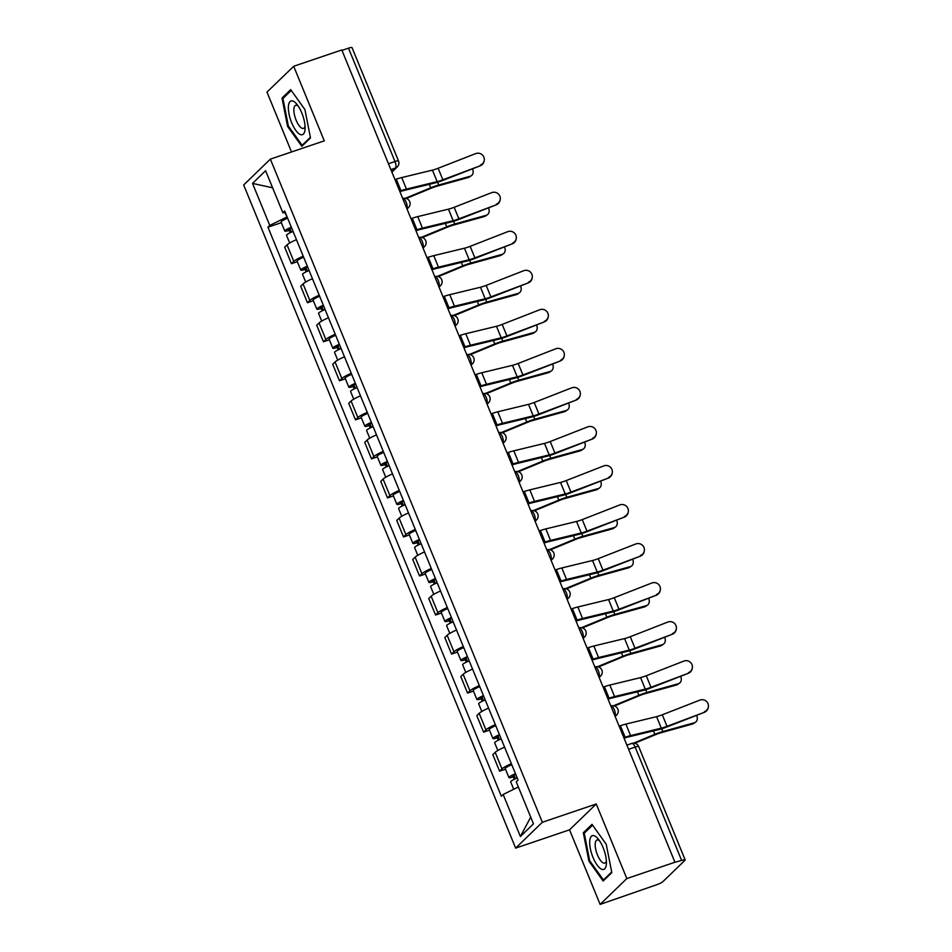 <?xml version="1.0" encoding="UTF-8"?>
<svg xmlns="http://www.w3.org/2000/svg" width="952" height="952" viewBox="0 0 952 952"><rect width="100%" height="100%" fill="white"/><g stroke="black" fill="none" stroke-linecap="round" stroke-linejoin="round"><path stroke-width="1.43" d="M600.129 904.4L626.832 878.553L674.932 862.238L341.792 49.956L293.692 66.271L324.275 140.848L270.368 159.127L243.676 184.974L515.639 848.113L569.546 829.823L600.129 904.4L656.499 884.789A5.474 0.869 157.7 0 0 662.889 881.647L684.928 860.322A5.474 0.869 157.7 0 0 685.154 859.882A5.474 0.869 157.7 0 0 681.644 860.453L635.151 747.094A5.474 1.987 -108.7 0 0 631.842 743.417L626.88 745.095M293.692 66.271L266.988 92.118L291.526 151.951M626.832 878.553L596.25 803.988L542.342 822.266L270.368 159.127M674.932 862.238L681.644 860.453M341.97 50.385L348.503 48.171A5.474 0.869 -22.3 0 1 352.014 47.6L398.507 160.959A5.474 0.869 157.7 0 0 394.997 161.531L348.503 48.171M296.441 239.678A12.602 1.987 157.7 0 0 287.052 244.878L284.672 247.175L291.455 263.692L293.823 261.395A12.602 1.987 -22.3 0 1 303.224 256.195M297.345 261.693L291.455 263.692M312.458 278.71A12.602 1.987 157.7 0 0 303.057 283.922L300.689 286.219L307.46 302.736L309.84 300.427A12.602 1.987 -22.3 0 1 319.229 295.227M313.351 300.725L307.46 302.736M328.464 317.754A12.602 1.987 157.7 0 0 319.075 322.954L316.695 325.251L323.466 341.768L325.846 339.471A12.602 1.987 -22.3 0 1 335.235 334.271M329.368 339.769L323.466 341.768M344.481 356.786A12.602 1.987 157.7 0 0 335.08 361.986L332.712 364.295L339.483 380.8L341.851 378.503A12.602 1.987 -22.3 0 1 351.252 373.303M345.374 378.801L339.483 380.8M360.487 395.83A12.602 1.987 157.7 0 0 351.098 401.03L348.718 403.327L355.489 419.844L357.869 417.547A12.602 1.987 -22.3 0 1 367.258 412.335M361.391 417.845L355.489 419.844M376.492 434.862A12.602 1.987 157.7 0 0 367.103 440.062L364.735 442.359L371.506 458.876L373.874 456.579A12.602 1.987 -22.3 0 1 383.275 451.379M377.397 456.877L371.506 458.876M392.51 473.894A12.602 1.987 157.7 0 0 383.109 479.106L380.74 481.403L387.512 497.92L389.892 495.623A12.602 1.987 -22.3 0 1 399.281 490.411M393.414 495.921L387.512 497.92M408.515 512.938A12.602 1.987 157.7 0 0 399.126 518.138L396.746 520.435L403.529 536.952L405.897 534.655A12.602 1.987 -22.3 0 1 415.286 529.455M409.419 534.953L403.529 536.952M424.532 551.97A12.602 1.987 157.7 0 0 415.132 557.182L412.763 559.478L419.534 575.996L421.903 573.699A12.602 1.987 -22.3 0 1 431.304 568.487M425.425 573.996L419.534 575.996M440.538 591.013A12.602 1.987 157.7 0 0 431.149 596.214L428.769 598.51L435.54 615.028L437.92 612.731A12.602 1.987 -22.3 0 1 447.309 607.531M441.442 613.028L435.54 615.028M456.543 630.046A12.602 1.987 157.7 0 0 447.154 635.258L444.786 637.554L451.557 654.072L453.925 651.775A12.602 1.987 -22.3 0 1 463.327 646.563M457.448 652.072L451.557 654.072M472.561 669.089A12.602 1.987 157.7 0 0 463.16 674.29L460.792 676.586L467.563 693.104L469.943 690.807A12.602 1.987 -22.3 0 1 479.332 685.607M473.465 691.104L467.563 693.104M488.566 708.121A12.602 1.987 157.7 0 0 479.177 713.334L476.797 715.63L483.58 732.147L485.948 729.839A12.602 1.987 -22.3 0 1 495.349 724.639M489.471 730.148L483.58 732.147M504.584 747.165A12.602 1.987 157.7 0 0 495.183 752.366L492.815 754.662L499.586 771.179L501.966 768.883A12.602 1.987 -22.3 0 1 511.355 763.683M505.476 769.18L499.586 771.179M284.91 212.689L287.123 216.949M286.719 217.092L269.773 225.422L252.53 183.391L265.608 170.729L282.851 212.772L285.362 212.665M530.716 817.125L520.399 836.51L533.477 823.849L516.234 781.818L518.067 780.045L284.684 210.999L282.851 212.772M520.399 836.51L503.156 794.468L518.364 786.983M269.773 225.422L267.952 227.195L501.335 796.241L503.156 794.468M515.639 848.113L542.342 822.266M310.483 137.933L304.926 109.587L290.681 89.643L282.006 98.032L287.575 126.378L301.82 146.334L310.483 137.933M569.546 829.823L596.25 803.988M611.815 872.639L606.245 844.293L592.001 824.349L583.326 832.738L588.895 861.084L603.14 881.04L611.815 872.639M281.34 222.661L267.952 227.195M252.53 183.391L272.617 187.806M288.42 126.092L287.575 126.378M284.16 97.306L282.006 98.032M589.752 860.798L588.895 861.084M585.48 832.012L583.326 832.738M480.379 165.124A6.295 6.188 11.6 0 0 482.033 154.629A6.295 6.188 11.6 0 0 475.655 153.617L438.134 168.266L442.858 179.785L480.236 165.779A6.295 6.188 -168.4 0 0 484.044 161.293L484.187 160.638M399.923 191.697L399.971 191.673A13.697 2.166 -22.3 0 1 404.303 190.4L435.016 182.951A13.697 2.166 157.7 0 0 442.728 180.44L480.236 165.779M399.685 191.138L400.982 190.697A17.255 2.725 -22.3 0 1 406.445 189.079L437.158 181.642A10.139 1.595 157.7 0 0 442.858 179.785M394.973 179.63L396.258 179.19A17.255 2.725 -22.3 0 1 401.72 177.572L432.434 170.134A10.139 1.595 157.7 0 0 438.134 168.266M471.288 175.739L469.479 176.965A6.295 4.962 -124.1 0 1 468.301 177.512L470.121 176.275A6.295 4.962 55.9 0 0 471.288 175.739A6.295 4.962 55.9 0 0 472.478 168.813M291.55 227.742L288.075 229.718L290.181 229.373L289.17 230.348A6.842 1.083 157.7 0 1 284.791 231.062L281.09 222.054A6.842 1.083 157.7 0 1 287.647 218.21M291.336 227.219A6.842 1.083 157.7 0 0 284.791 231.062M291.348 232.193L289.825 228.48M293.085 231.467A6.842 1.083 157.7 0 0 286.528 235.322L289.682 243.01M290.158 232.752L289.17 230.348M406.302 198.504L431.006 188.294A10.139 1.595 -22.3 0 1 436.944 186.211L468.301 177.512M405.362 198.29L430.732 187.806A13.697 2.166 -22.3 0 1 438.753 184.985L470.121 176.275M496.385 204.156A6.295 6.188 11.6 0 0 498.039 193.672A6.295 6.188 11.6 0 0 491.66 192.649L454.152 207.31L458.864 218.817L496.254 204.823A6.295 6.188 -168.4 0 0 500.062 200.336L500.193 199.67M415.929 230.729L415.976 230.717A13.697 2.166 -22.3 0 1 420.308 229.432L451.034 221.995A13.697 2.166 157.7 0 0 458.733 219.484L496.254 204.823M415.703 230.17L416.988 229.741A17.255 2.725 -22.3 0 1 422.45 228.123L453.164 220.685A10.139 1.595 157.7 0 0 458.864 218.817M410.978 218.662L412.264 218.222A17.255 2.725 -22.3 0 1 417.726 216.604L448.452 209.166A10.139 1.595 157.7 0 0 454.152 207.31M512.39 243.2A6.295 6.188 11.6 0 0 514.056 232.704A6.295 6.188 11.6 0 0 507.678 231.693L470.157 246.342L474.881 257.861L512.259 243.855A6.295 6.188 -168.4 0 0 516.067 239.368L516.21 238.714M431.946 269.773L431.994 269.749A13.697 2.166 -22.3 0 1 436.325 268.476L467.039 261.026A13.697 2.166 157.7 0 0 474.75 258.516L512.259 243.855M431.708 269.214L433.005 268.773A17.255 2.725 -22.3 0 1 438.467 267.155L469.181 259.717A10.139 1.595 157.7 0 0 474.881 257.861M426.996 257.695L428.281 257.266A17.255 2.725 -22.3 0 1 433.743 255.648L464.457 248.21A10.139 1.595 157.7 0 0 470.157 246.342M288.42 106.184A17.802 6.462 -108.7 0 0 295.679 130.198A17.802 6.462 -108.7 0 0 305.033 129.46A17.802 6.462 -108.7 0 0 305.08 128.877A17.802 6.462 -108.7 0 0 296.631 103.97A17.802 6.462 -108.7 0 0 288.42 106.184M298.214 106.077A12.186 4.427 -108.7 0 0 295.679 105.303A12.186 4.427 -108.7 0 0 293.906 108.885A12.186 4.427 -108.7 0 0 296.988 122.106A12.186 4.427 -108.7 0 0 303.51 128.389A12.186 4.427 -108.7 0 0 305.057 126.235M310.364 137.314L302.129 145.287L288.325 125.961L282.934 98.496L291.252 90.44M303.307 144.882L302.129 145.287M589.752 840.89A17.802 6.462 -108.7 0 0 597.011 864.904A17.802 6.462 -108.7 0 0 606.365 864.166A17.802 6.462 -108.7 0 0 606.4 863.583A17.802 6.462 -108.7 0 0 597.951 838.676A17.802 6.462 -108.7 0 0 589.752 840.89M599.546 840.783A12.186 4.427 -108.7 0 0 596.999 840.009A12.186 4.427 -108.7 0 0 595.226 843.591A12.186 4.427 -108.7 0 0 598.308 856.812A12.186 4.427 -108.7 0 0 604.829 863.095A12.186 4.427 -108.7 0 0 606.376 860.941M611.684 872.008L603.449 879.993L589.645 860.656L584.254 833.19L592.572 825.146M604.639 879.588L603.449 879.993M487.293 214.783L485.484 216.009A6.295 4.962 -124.1 0 1 484.318 216.544L486.127 215.319A6.295 4.962 55.9 0 0 487.293 214.783A6.295 4.962 55.9 0 0 488.495 207.857M307.555 266.774L304.093 268.75L306.199 268.404L305.187 269.392A6.842 1.083 157.7 0 1 300.796 270.106L297.095 261.098A6.842 1.083 157.7 0 1 303.652 257.242M307.341 266.251A6.842 1.083 157.7 0 0 300.796 270.106M307.353 271.237L305.83 267.524M309.091 270.511A6.842 1.083 157.7 0 0 302.546 274.354L305.699 282.054M306.163 271.784L305.187 269.392M422.319 237.536L447.012 227.338A10.139 1.595 -22.3 0 1 452.95 225.243L484.318 216.544M421.367 237.322L446.75 226.838A13.697 2.166 -22.3 0 1 454.758 224.017L486.127 215.319M503.31 253.815L501.49 255.041A6.295 4.962 -124.1 0 1 500.324 255.588L502.132 254.351A6.295 4.962 55.9 0 0 503.31 253.815A6.295 4.962 55.9 0 0 504.5 246.889M323.573 305.818L320.098 307.793L322.204 307.448L321.193 308.424A6.842 1.083 157.7 0 1 316.802 309.138L313.113 300.13A6.842 1.083 157.7 0 1 319.658 296.286M323.359 305.295A6.842 1.083 157.7 0 0 316.802 309.138M323.371 310.269L321.835 306.556M325.096 309.543A6.842 1.083 157.7 0 0 318.551 313.398L321.705 321.086M322.181 310.828L321.193 308.424M438.325 276.58L463.029 266.37A10.139 1.595 -22.3 0 1 468.955 264.287L500.324 255.588M437.385 276.366L462.755 265.87A13.697 2.166 -22.3 0 1 470.776 263.061L502.132 254.351M528.408 282.232A6.295 6.188 11.6 0 0 530.062 271.748A6.295 6.188 11.6 0 0 523.683 270.725L486.174 285.386L490.887 296.893L528.265 282.899A6.295 6.188 -168.4 0 0 532.085 278.412L532.216 277.746M447.952 308.805L447.999 308.793A13.697 2.166 -22.3 0 1 452.331 307.508L483.045 300.07A13.697 2.166 157.7 0 0 490.756 297.548L528.265 282.899M447.726 308.246L449.011 307.805A17.255 2.725 -22.3 0 1 454.473 306.199L485.187 298.761A10.139 1.595 157.7 0 0 490.887 296.893M443.001 296.738L444.286 296.298A17.255 2.725 -22.3 0 1 449.749 294.68L480.462 287.242A10.139 1.595 157.7 0 0 486.174 285.386M544.413 321.276A6.295 6.188 11.6 0 0 546.079 310.78A6.295 6.188 11.6 0 0 539.689 309.757L502.18 324.418L506.904 335.937L544.282 321.931A6.295 6.188 -168.4 0 0 548.09 317.444L548.221 316.79M463.957 347.849L464.005 347.825A13.697 2.166 -22.3 0 1 468.348 346.54L499.062 339.102A13.697 2.166 157.7 0 0 506.762 336.591L544.282 321.931M463.731 347.29L465.016 346.849A17.255 2.725 -22.3 0 1 470.478 345.231L501.204 337.793A10.139 1.595 157.7 0 0 506.904 335.937M459.007 335.77L460.304 335.342A17.255 2.725 -22.3 0 1 465.766 333.724L496.48 326.286A10.139 1.595 157.7 0 0 502.18 324.418M560.43 360.308A6.295 6.188 11.6 0 0 562.085 349.824A6.295 6.188 11.6 0 0 555.706 348.801L518.185 363.462L522.91 374.969L560.288 360.975A6.295 6.188 -168.4 0 0 564.096 356.488L564.238 355.822M479.975 386.881L480.022 386.869A13.697 2.166 -22.3 0 1 484.354 385.584L515.068 378.146A13.697 2.166 157.7 0 0 522.779 375.623L560.288 360.975M479.748 386.322L481.034 385.881A17.255 2.725 -22.3 0 1 486.496 384.275L517.21 376.825A10.139 1.595 157.7 0 0 522.91 374.969M475.024 374.814L476.309 374.374A17.255 2.725 -22.3 0 1 481.772 372.756L512.485 365.318A10.139 1.595 157.7 0 0 518.185 363.462M519.316 292.847L517.507 294.085A6.295 4.962 -124.1 0 1 516.329 294.62L518.15 293.394A6.295 4.962 55.9 0 0 519.316 292.847A6.295 4.962 55.9 0 0 520.506 285.921M339.578 344.85L336.115 346.825L338.222 346.48L337.21 347.468A6.842 1.083 157.7 0 1 332.819 348.182L329.118 339.174A6.842 1.083 157.7 0 1 335.675 335.318M339.364 344.327A6.842 1.083 157.7 0 0 332.819 348.182M339.376 349.313L337.853 345.588M341.113 348.587A6.842 1.083 157.7 0 0 334.557 352.43L337.722 360.13M338.186 349.86L337.21 347.468M454.342 315.612L479.034 305.413A10.139 1.595 -22.3 0 1 484.973 303.319L516.329 294.62M453.39 315.398L478.773 304.914A13.697 2.166 -22.3 0 1 486.781 302.093L518.15 293.394M535.333 331.891L533.513 333.117A6.295 4.962 -124.1 0 1 532.346 333.652L534.155 332.427A6.295 4.962 55.9 0 0 535.333 331.891A6.295 4.962 55.9 0 0 536.523 324.965M355.596 383.894L352.121 385.869L354.227 385.524L353.216 386.5A6.842 1.083 157.7 0 1 348.825 387.214L345.136 378.206A6.842 1.083 157.7 0 1 351.681 374.362M355.382 383.37A6.842 1.083 157.7 0 0 348.825 387.214M355.382 388.345L353.858 384.632M357.119 387.619A6.842 1.083 157.7 0 0 350.574 391.474L353.727 399.162M354.203 388.892L353.216 386.5M470.347 354.656L495.052 344.445A10.139 1.595 -22.3 0 1 500.978 342.363L532.346 333.652M469.407 354.442L494.778 343.946A13.697 2.166 -22.3 0 1 502.799 341.137L534.155 332.427M551.339 370.923L549.53 372.161A6.295 4.962 -124.1 0 1 548.352 372.696L550.173 371.47A6.295 4.962 55.9 0 0 551.339 370.923A6.295 4.962 55.9 0 0 552.529 363.997M371.601 422.926L368.127 424.901L370.233 424.556L369.221 425.544A6.842 1.083 157.7 0 1 364.842 426.258L361.141 417.25A6.842 1.083 157.7 0 1 367.698 413.394M371.387 422.402A6.842 1.083 157.7 0 0 364.842 426.258M371.399 427.388L369.876 423.664M373.136 426.663A6.842 1.083 157.7 0 0 366.579 430.506L369.733 438.206M370.209 427.936L369.221 425.544M486.365 393.688L511.057 383.489A10.139 1.595 -22.3 0 1 516.995 381.395L548.352 372.696M485.413 393.473L510.784 382.99A13.697 2.166 -22.3 0 1 518.804 380.169L550.173 371.47M576.436 399.352A6.295 6.188 11.6 0 0 578.09 388.856A6.295 6.188 11.6 0 0 571.712 387.833L534.203 402.494L538.927 414.001L576.305 400.007A6.295 6.188 -168.4 0 0 580.113 395.52L580.244 394.866M495.98 425.925L496.028 425.901A13.697 2.166 -22.3 0 1 500.359 424.616L531.085 417.178A13.697 2.166 157.7 0 0 538.784 414.667L576.305 400.007M495.754 425.365L497.039 424.925A17.255 2.725 -22.3 0 1 502.501 423.307L533.215 415.869A10.139 1.595 157.7 0 0 538.927 414.001M491.03 413.846L492.315 413.418A17.255 2.725 -22.3 0 1 497.777 411.8L528.503 404.362A10.139 1.595 157.7 0 0 534.203 402.494M567.356 409.967L565.536 411.193A6.295 4.962 -124.1 0 1 564.369 411.728L566.178 410.502A6.295 4.962 55.9 0 0 567.356 409.967A6.295 4.962 55.9 0 0 568.546 403.041M387.619 461.97L384.144 463.945L386.25 463.6L385.239 464.576A6.842 1.083 157.7 0 1 380.848 465.29L377.159 456.282A6.842 1.083 157.7 0 1 383.704 452.438M387.404 461.446A6.842 1.083 157.7 0 0 380.848 465.29M387.404 466.42L385.881 462.708M389.142 465.695A6.842 1.083 157.7 0 0 382.597 469.55L385.75 477.238M386.214 466.968L385.239 464.576M502.37 432.732L527.063 422.521A10.139 1.595 -22.3 0 1 533.001 420.439L564.369 411.728M501.418 432.517L526.801 422.022A13.697 2.166 -22.3 0 1 534.822 419.213L566.178 410.502M592.442 438.384A6.295 6.188 11.6 0 0 594.107 427.9A6.295 6.188 11.6 0 0 587.729 426.877L550.208 441.538L554.933 453.045L592.311 439.05A6.295 6.188 -168.4 0 0 596.119 434.552L596.261 433.898M511.998 464.957L512.045 464.945A13.697 2.166 -22.3 0 1 516.377 463.66L547.091 456.222A13.697 2.166 157.7 0 0 554.802 453.699L592.311 439.05M511.76 464.397L513.057 463.957A17.255 2.725 -22.3 0 1 518.519 462.339L549.233 454.901A10.139 1.595 157.7 0 0 554.933 453.045M507.047 452.89L508.332 452.45A17.255 2.725 -22.3 0 1 513.794 450.832L544.508 443.394A10.139 1.595 157.7 0 0 550.208 441.538M583.362 448.999L581.541 450.237A6.295 4.962 -124.1 0 1 580.375 450.772L582.196 449.546A6.295 4.962 55.9 0 0 583.362 448.999A6.295 4.962 55.9 0 0 584.552 442.073M403.624 501.002L400.149 502.977L402.256 502.632L401.244 503.62A6.842 1.083 157.7 0 1 396.853 504.334L393.164 495.326A6.842 1.083 157.7 0 1 399.709 491.47M403.41 500.478A6.842 1.083 157.7 0 0 396.853 504.334M403.422 505.464L401.899 501.74M405.159 504.738A6.842 1.083 157.7 0 0 398.602 508.582L401.756 516.282M402.232 506.012L401.244 503.62M518.376 471.764L543.08 461.553A10.139 1.595 -22.3 0 1 549.006 459.471L580.375 450.772M517.436 471.549L542.807 461.065A13.697 2.166 -22.3 0 1 550.827 458.245L582.196 449.546M608.459 477.428A6.295 6.188 11.6 0 0 610.113 466.932A6.295 6.188 11.6 0 0 603.735 465.909L566.226 480.57L570.938 492.077L608.316 478.082A6.295 6.188 -168.4 0 0 612.136 473.596L612.267 472.942M528.003 503.989L528.051 503.977A13.697 2.166 -22.3 0 1 532.382 502.692L563.096 495.254A13.697 2.166 157.7 0 0 570.807 492.743L608.316 478.082M527.777 503.43L529.062 503.001A17.255 2.725 -22.3 0 1 534.524 501.383L565.238 493.945A10.139 1.595 157.7 0 0 570.938 492.077M523.053 491.922L524.338 491.482A17.255 2.725 -22.3 0 1 529.8 489.875L560.514 482.426A10.139 1.595 157.7 0 0 566.226 480.57M599.367 488.043L597.558 489.268A6.295 4.962 -124.1 0 1 596.38 489.804L598.201 488.578A6.295 4.962 55.9 0 0 599.367 488.043A6.295 4.962 55.9 0 0 600.557 481.117M419.63 540.046L416.167 542.021L418.273 541.676L417.262 542.652A6.842 1.083 157.7 0 1 412.87 543.366L409.17 534.358A6.842 1.083 157.7 0 1 415.726 530.514M419.415 539.522A6.842 1.083 157.7 0 0 412.87 543.366M419.427 544.496L417.904 540.784M421.165 543.77A6.842 1.083 157.7 0 0 414.608 547.626L417.773 555.313M418.237 545.044L417.262 542.652M534.393 510.808L559.086 500.597A10.139 1.595 -22.3 0 1 565.024 498.515L596.38 489.804M533.441 510.581L558.824 500.097A13.697 2.166 -22.3 0 1 566.833 497.277L598.201 488.578M624.464 516.46A6.295 6.188 11.6 0 0 626.13 505.976A6.295 6.188 11.6 0 0 619.752 504.953L582.231 519.613L586.956 531.121L624.333 517.115A6.295 6.188 -168.4 0 0 628.141 512.628L628.272 511.974M544.008 543.033L544.056 543.021A13.697 2.166 -22.3 0 1 548.4 541.736L579.113 534.298A13.697 2.166 157.7 0 0 586.813 531.775L624.333 517.115M543.782 542.473L545.068 542.033A17.255 2.725 -22.3 0 1 550.53 540.415L581.255 532.977A10.139 1.595 157.7 0 0 586.956 531.121M539.058 530.966L540.355 530.526A17.255 2.725 -22.3 0 1 545.817 528.907L576.531 521.47A10.139 1.595 157.7 0 0 582.231 519.613M615.385 527.075L613.564 528.3A6.295 4.962 -124.1 0 1 612.398 528.848L614.207 527.622A6.295 4.962 55.9 0 0 615.385 527.075A6.295 4.962 55.9 0 0 616.575 520.149M435.647 579.078L432.172 581.053L434.279 580.708L433.267 581.684A6.842 1.083 157.7 0 1 428.876 582.41L425.187 573.39A6.842 1.083 157.7 0 1 431.732 569.546M435.433 578.554A6.842 1.083 157.7 0 0 428.876 582.41M435.433 583.54L433.91 579.816M437.17 582.814A6.842 1.083 157.7 0 0 430.625 586.658L433.779 594.346M434.255 584.088L433.267 581.684M550.399 549.84L575.103 539.629A10.139 1.595 -22.3 0 1 581.029 537.547L612.398 528.848M549.459 549.625L574.829 539.141A13.697 2.166 -22.3 0 1 582.85 536.321L614.207 527.622M640.482 555.504A6.295 6.188 11.6 0 0 642.136 545.008A6.295 6.188 11.6 0 0 635.757 543.985L598.237 558.645L602.961 570.153L640.339 556.158A6.295 6.188 -168.4 0 0 644.147 551.672L644.29 551.006M560.026 582.065L560.073 582.053A13.697 2.166 -22.3 0 1 564.405 580.768L595.119 573.33A13.697 2.166 157.7 0 0 602.83 570.819L640.339 556.158M559.8 581.505L561.085 581.077A17.255 2.725 -22.3 0 1 566.547 579.459L597.261 572.021A10.139 1.595 157.7 0 0 602.961 570.153M555.075 569.998L556.361 569.558A17.255 2.725 -22.3 0 1 561.823 567.951L592.537 560.502A10.139 1.595 157.7 0 0 598.237 558.645M631.39 566.119L629.581 567.344A6.295 4.962 -124.1 0 1 628.403 567.88L630.224 566.654A6.295 4.962 55.9 0 0 631.39 566.119A6.295 4.962 55.9 0 0 632.58 559.193M451.653 618.122L448.19 620.085L450.296 619.752L449.284 620.728A6.842 1.083 157.7 0 1 444.893 621.442L441.192 612.433A6.842 1.083 157.7 0 1 447.749 608.59M451.438 617.598A6.842 1.083 157.7 0 0 444.893 621.442M451.45 622.572L449.927 618.859M453.188 621.846A6.842 1.083 157.7 0 0 446.631 625.69L449.784 633.389M450.26 623.12L449.284 620.728M566.416 588.883L591.109 578.673A10.139 1.595 -22.3 0 1 597.047 576.591L628.403 567.88M565.464 588.657L590.835 578.173A13.697 2.166 -22.3 0 1 598.856 575.353L630.224 566.654M656.487 594.536A6.295 6.188 11.6 0 0 658.153 584.04A6.295 6.188 11.6 0 0 651.763 583.029L614.254 597.678L618.978 609.197L656.356 595.19A6.295 6.188 -168.4 0 0 660.164 590.704L660.295 590.05M576.031 621.109L576.079 621.085A13.697 2.166 -22.3 0 1 580.423 619.812L611.136 612.374A13.697 2.166 157.7 0 0 618.836 609.851L656.356 595.19M575.805 620.549L577.09 620.109A17.255 2.725 -22.3 0 1 582.553 618.491L613.266 611.053A10.139 1.595 157.7 0 0 618.978 609.197M571.081 609.042L572.378 608.602A17.255 2.725 -22.3 0 1 577.84 606.983L608.554 599.546A10.139 1.595 157.7 0 0 614.254 597.678M647.408 605.151L645.587 606.376A6.295 4.962 -124.1 0 1 644.421 606.924L646.229 605.686A6.295 4.962 55.9 0 0 647.408 605.151A6.295 4.962 55.9 0 0 648.598 598.225M467.67 657.154L464.195 659.129L466.302 658.784L465.29 659.76A6.842 1.083 157.7 0 1 460.899 660.474L457.21 651.466A6.842 1.083 157.7 0 1 463.755 647.622M467.456 656.63A6.842 1.083 157.7 0 0 460.899 660.474M467.456 661.604L465.933 657.891M469.193 660.89A6.842 1.083 157.7 0 0 462.648 664.734L465.802 672.421M466.266 662.164L465.29 659.76M582.422 627.915L607.126 617.705A10.139 1.595 -22.3 0 1 613.052 615.623L644.421 606.924M581.482 627.701L606.852 617.217A13.697 2.166 -22.3 0 1 614.873 614.397L646.229 605.686M672.493 633.568A6.295 6.188 11.6 0 0 674.159 623.084A6.295 6.188 11.6 0 0 667.78 622.061L630.26 636.721L634.984 648.229L672.362 634.234A6.295 6.188 -168.4 0 0 676.17 629.748L676.313 629.082M592.049 660.141L592.096 660.129A13.697 2.166 -22.3 0 1 596.428 658.843L627.142 651.406A13.697 2.166 157.7 0 0 634.853 648.895L672.362 634.234M591.811 659.581L593.108 659.153A17.255 2.725 -22.3 0 1 598.57 657.534L629.284 650.097A10.139 1.595 157.7 0 0 634.984 648.229M587.098 648.074L588.384 647.634A17.255 2.725 -22.3 0 1 593.846 646.015L624.56 638.578A10.139 1.595 157.7 0 0 630.26 636.721M663.413 644.195L661.604 645.42A6.295 4.962 -124.1 0 1 660.426 645.956L662.247 644.73A6.295 4.962 55.9 0 0 663.413 644.195A6.295 4.962 55.9 0 0 664.603 637.269M483.675 696.186L480.201 698.161L482.307 697.828L481.295 698.804A6.842 1.083 157.7 0 1 476.904 699.518L473.215 690.509A6.842 1.083 157.7 0 1 479.772 686.654M483.461 695.674A6.842 1.083 157.7 0 0 476.904 699.518M483.473 700.648L481.95 696.935M485.211 699.922A6.842 1.083 157.7 0 0 478.654 703.766L481.807 711.465M482.283 701.196L481.295 698.804M598.427 666.959L623.132 656.749A10.139 1.595 -22.3 0 1 629.07 654.667L660.426 645.956M597.487 666.733L622.858 656.249A13.697 2.166 -22.3 0 1 630.878 653.429L662.247 644.73M688.51 672.612A6.295 6.188 11.6 0 0 690.164 662.116A6.295 6.188 11.6 0 0 683.786 661.104L646.277 675.753L650.989 687.273L688.379 673.266A6.295 6.188 -168.4 0 0 692.187 668.78L692.318 668.125M608.054 699.184L608.102 699.161A13.697 2.166 -22.3 0 1 612.433 697.887L643.147 690.438A13.697 2.166 157.7 0 0 650.859 687.927L688.379 673.266M607.828 698.625L609.113 698.185A17.255 2.725 -22.3 0 1 614.576 696.567L645.289 689.129A10.139 1.595 157.7 0 0 650.989 687.273M603.104 687.106L604.389 686.678A17.255 2.725 -22.3 0 1 609.851 685.059L640.577 677.622A10.139 1.595 157.7 0 0 646.277 675.753M679.419 683.227L677.61 684.452A6.295 4.962 -124.1 0 1 676.444 685L678.252 683.762A6.295 4.962 55.9 0 0 679.419 683.227A6.295 4.962 55.9 0 0 680.62 676.301M499.681 735.23L496.218 737.205L498.324 736.86L497.313 737.836A6.842 1.083 157.7 0 1 492.922 738.55L489.221 729.541A6.842 1.083 157.7 0 1 495.778 725.698M499.467 734.706A6.842 1.083 157.7 0 0 492.922 738.55M499.479 739.68L497.955 735.967M501.216 738.954A6.842 1.083 157.7 0 0 494.671 742.81L497.825 750.497M498.289 740.239L497.313 737.836M614.445 705.991L639.137 695.781A10.139 1.595 -22.3 0 1 645.075 693.699L676.444 685M613.493 705.777L638.875 695.281A13.697 2.166 -22.3 0 1 646.884 692.473L678.252 683.762M704.516 711.644A6.295 6.188 11.6 0 0 706.182 701.16A6.295 6.188 11.6 0 0 699.803 700.136L662.283 714.797L667.007 726.305L704.385 712.31A6.295 6.188 -168.4 0 0 708.193 707.824L708.324 707.157M624.072 738.216L624.107 738.205A13.697 2.166 -22.3 0 1 628.451 736.919L659.165 729.482A13.697 2.166 157.7 0 0 666.864 726.971L704.385 712.31M623.834 737.657L625.131 737.229A17.255 2.725 -22.3 0 1 630.593 735.61L661.307 728.173A10.139 1.595 157.7 0 0 667.007 726.305M619.121 726.15L620.407 725.71A17.255 2.725 -22.3 0 1 625.869 724.091L656.582 716.654A10.139 1.595 157.7 0 0 662.283 714.797M695.436 722.27L693.615 723.496A6.295 4.962 -124.1 0 1 692.449 724.032L694.258 722.806A6.295 4.962 55.9 0 0 695.436 722.27A6.295 4.962 55.9 0 0 696.626 715.345M515.698 774.262L512.224 776.237L514.33 775.892L513.318 776.88A6.842 1.083 157.7 0 1 508.927 777.594L505.238 768.585A6.842 1.083 157.7 0 1 511.783 764.73M515.484 773.738A6.842 1.083 157.7 0 0 508.927 777.594M515.496 778.724L513.961 774.999M517.222 777.998A6.842 1.083 157.7 0 0 510.677 781.842L513.723 789.267M514.306 779.271L513.318 776.88M634.77 743.25L655.154 734.825A10.139 1.595 -22.3 0 1 661.081 732.731L692.449 724.032M633.604 743.119L654.881 734.325A13.697 2.166 -22.3 0 1 662.901 731.505L694.258 722.806M614.956 716.011A5.474 1.987 -108.7 0 0 614.314 709.692A5.474 1.987 -108.7 0 0 610.994 706.015L610.875 706.051M598.951 676.979A5.474 1.987 -108.7 0 0 598.296 670.66A5.474 1.987 -108.7 0 0 594.976 666.971L594.869 667.019M582.933 637.935A5.474 1.987 -108.7 0 0 582.291 631.616A5.474 1.987 -108.7 0 0 578.971 627.939L578.852 627.975M566.928 598.903A5.474 1.987 -108.7 0 0 566.273 592.584A5.474 1.987 -108.7 0 0 562.965 588.907L562.846 588.943M550.922 559.871A5.474 1.987 -108.7 0 0 550.268 553.54A5.474 1.987 -108.7 0 0 546.948 549.863L546.829 549.899M534.905 520.827A5.474 1.987 -108.7 0 0 534.262 514.508A5.474 1.987 -108.7 0 0 530.942 510.831L530.823 510.867M518.899 481.795A5.474 1.987 -108.7 0 0 518.245 475.464A5.474 1.987 -108.7 0 0 514.925 471.787L514.818 471.835M502.882 442.751A5.474 1.987 -108.7 0 0 502.239 436.433A5.474 1.987 -108.7 0 0 498.919 432.755L498.8 432.791M486.877 403.719A5.474 1.987 -108.7 0 0 486.222 397.4A5.474 1.987 -108.7 0 0 482.914 393.712L482.795 393.759M470.871 364.675A5.474 1.987 -108.7 0 0 470.217 358.357A5.474 1.987 -108.7 0 0 466.897 354.68L466.777 354.715M454.854 325.643A5.474 1.987 -108.7 0 0 454.199 319.325A5.474 1.987 -108.7 0 0 450.891 315.636L450.772 315.683M438.848 286.6A5.474 1.987 -108.7 0 0 438.194 280.281A5.474 1.987 -108.7 0 0 434.874 276.604L434.755 276.639M422.831 247.568A5.474 1.987 -108.7 0 0 422.188 241.249A5.474 1.987 -108.7 0 0 418.868 237.56L418.749 237.607M406.825 208.524A5.474 1.987 -108.7 0 0 406.171 202.205A5.474 1.987 -108.7 0 0 402.863 198.528L402.744 198.563M391.724 171.693L395.497 168.04A5.474 1.987 -108.7 0 0 394.997 161.531L388.464 163.744M390.867 169.611L395.497 168.04A5.474 5.034 -134.1 0 0 397.246 166.969A5.474 5.474 0 0 0 398.507 160.959M485.948 729.839L479.177 713.334M469.943 690.807L463.16 674.29M453.925 651.775L447.154 635.258M437.92 612.731L431.149 596.214M421.903 573.699L415.132 557.182M405.897 534.655L399.126 518.138M389.892 495.623L383.109 479.106M373.874 456.579L367.103 440.062M357.869 417.547L351.098 401.03M341.851 378.503L335.08 361.986M325.846 339.471L319.075 322.954M309.84 300.427L303.057 283.922M293.823 261.395L287.052 244.878M501.966 768.883L495.183 752.366M406.873 208.643A5.474 5.034 45.9 0 0 408.432 207.655A5.474 5.474 0 0 0 402.863 198.528M422.878 247.687A5.474 5.034 45.9 0 0 424.437 246.687A5.474 5.474 0 0 0 418.868 237.56M438.896 286.719A5.474 5.034 45.9 0 0 440.443 285.731A5.474 5.474 0 0 0 434.874 276.604M454.901 325.762A5.474 5.034 45.9 0 0 456.46 324.763A5.474 5.474 0 0 0 450.891 315.636M470.919 364.794A5.474 5.034 45.9 0 0 472.466 363.795A5.474 5.474 0 0 0 466.897 354.68M486.924 403.838A5.474 5.034 45.9 0 0 488.483 402.839A5.474 5.474 0 0 0 482.914 393.712M502.93 442.87A5.474 5.034 45.9 0 0 504.489 441.871A5.474 5.474 0 0 0 498.919 432.755M518.947 481.902A5.474 5.034 45.9 0 0 520.494 480.915A5.474 5.474 0 0 0 514.925 471.787M534.953 520.946A5.474 5.034 45.9 0 0 536.511 519.947A5.474 5.474 0 0 0 530.942 510.831M550.97 559.978A5.474 5.034 45.9 0 0 552.517 558.991A5.474 5.474 0 0 0 546.948 549.863M566.976 599.022A5.474 5.034 45.9 0 0 568.534 598.023A5.474 5.474 0 0 0 562.965 588.907M582.993 638.054A5.474 5.034 45.9 0 0 584.54 637.067A5.474 5.474 0 0 0 578.971 627.939M598.998 677.098A5.474 5.034 45.9 0 0 600.557 676.098A5.474 5.474 0 0 0 594.976 666.971M615.004 716.13A5.474 5.034 45.9 0 0 616.563 715.142A5.474 5.474 0 0 0 610.994 706.015M628.617 749.307L635.151 747.094A5.474 0.869 157.7 0 1 638.661 746.523A5.474 5.474 0 0 0 631.842 743.417M396.258 179.19L400.982 190.697M432.434 170.134L437.158 181.642M401.72 177.572L406.445 189.079M438.753 184.985L437.623 182.237M430.732 187.806L429.316 184.343M412.264 218.222L416.988 229.741M448.452 209.166L453.164 220.685M417.726 216.604L422.45 228.123M428.281 257.266L433.005 268.773M464.457 248.21L469.181 259.717M433.743 255.648L438.467 267.155M454.758 224.017L453.64 221.269M446.75 226.838L445.322 223.375M470.776 263.061L469.645 260.312M462.755 265.87L461.339 262.407M444.286 296.298L449.011 307.805M480.462 287.242L485.187 298.761M449.749 294.68L454.473 306.199M460.304 335.342L465.016 346.849M496.48 326.286L501.204 337.793M465.766 333.724L470.478 345.231M476.309 374.374L481.034 385.881M512.485 365.318L517.21 376.825M481.772 372.756L486.496 384.275M486.781 302.093L485.663 299.344M478.773 304.914L477.345 301.451M502.799 341.137L501.668 338.377M494.778 343.946L493.362 340.483M518.804 380.169L517.674 377.42M510.784 382.99L509.368 379.527M492.315 413.418L497.039 424.925M528.503 404.362L533.215 415.869M497.777 411.8L502.501 423.307M534.822 419.213L533.691 416.452M526.801 422.022L525.373 418.559M508.332 452.45L513.057 463.957M544.508 443.394L549.233 454.901M513.794 450.832L518.519 462.339M550.827 458.245L549.697 455.496M542.807 461.065L541.39 457.603M524.338 491.482L529.062 503.001M560.514 482.426L565.238 493.945M529.8 489.875L534.524 501.383M566.833 497.277L565.714 494.528M558.824 500.097L557.396 496.635M540.355 530.526L545.068 542.033M576.531 521.47L581.255 532.977M545.817 528.907L550.53 540.415M582.85 536.321L581.72 533.572M574.829 539.141L573.413 535.678M556.361 569.558L561.085 581.077M592.537 560.502L597.261 572.021M561.823 567.951L566.547 579.459M598.856 575.353L597.725 572.604M590.835 578.173L589.419 574.71M572.378 608.602L577.09 620.109M608.554 599.546L613.266 611.053M577.84 606.983L582.553 618.491M614.873 614.397L613.742 611.648M606.852 617.217L605.436 613.754M588.384 647.634L593.108 659.153M624.56 638.578L629.284 650.097M593.846 646.015L598.57 657.534M630.878 653.429L629.748 650.68M622.858 656.249L621.442 652.786M604.389 686.678L609.113 698.185M640.577 677.622L645.289 689.129M609.851 685.059L614.576 696.567M646.884 692.473L645.765 689.724M638.875 695.281L637.447 691.83M620.407 725.71L625.131 737.229M656.582 716.654L661.307 728.173M625.869 724.091L630.593 735.61M662.901 731.505L661.771 728.756M654.881 734.325L653.465 730.862M407.028 209.012L408.432 207.655M423.033 248.044L424.437 246.687M439.039 287.087L440.443 285.731M455.056 326.12L456.46 324.763M471.062 365.163L472.466 363.795M487.079 404.195L488.483 402.839M503.084 443.239L504.489 441.871M519.09 482.271L520.494 480.915M535.107 521.315L536.511 519.947M551.113 560.347L552.517 558.991M567.13 599.379L568.534 598.023M583.136 638.423L584.54 637.067M599.141 677.455L600.557 676.098M615.159 716.499L616.563 715.142M638.661 746.523L685.154 859.882M397.246 166.969L391.903 172.145"/></g></svg>
